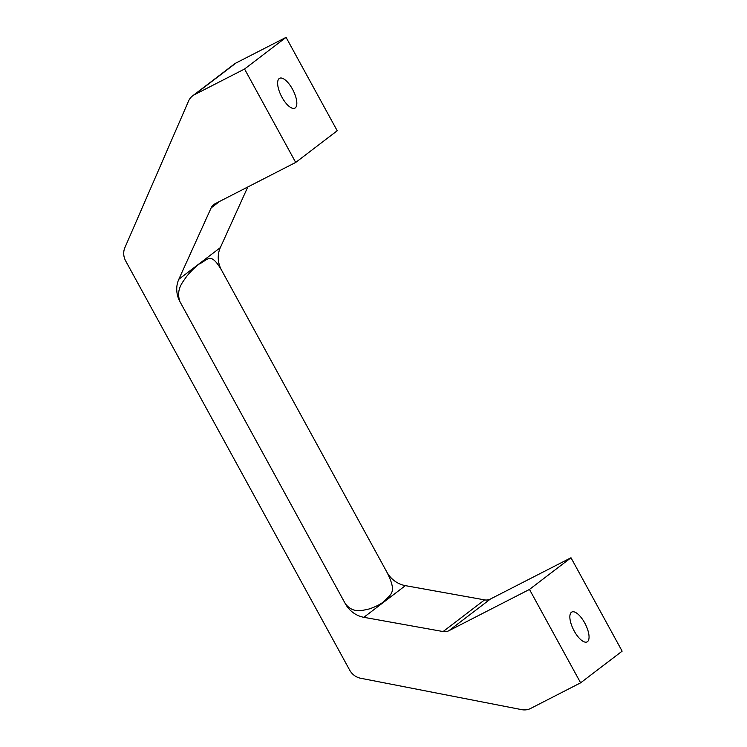 <?xml version="1.0" encoding="UTF-8"?>
<svg xmlns="http://www.w3.org/2000/svg" width="747" height="747" viewBox="0 0 747 747"><rect width="100%" height="100%" fill="white"/><g stroke="black" fill="none" stroke-linecap="round" stroke-linejoin="round"><path stroke-width="1.12" d="M529.474 589.43L570.988 557.757L490.377 599.057L448.872 630.729L529.474 589.43L580.615 682.833L530.603 708.464A15.248 14.006 52.7 0 1 521.723 709.65L360.596 678.239A15.248 14.006 52.7 0 1 349.671 670.106L125.692 260.992A15.248 14.006 52.7 0 1 124.87 247.687L188.543 101.088A15.248 14.006 52.7 0 1 192.605 95.877A15.248 14.006 52.7 0 1 194.547 94.654L244.558 69.023L295.7 162.435L215.099 203.735A10.159 9.338 52.7 0 0 213.801 204.547A10.159 9.338 52.7 0 0 211.149 207.899L178.813 279.303A25.407 23.334 52.7 0 0 180.027 301.807C175.48 289.238 183.174 281.815 186.657 276.343C191.195 270.928 195.443 266.772 199.402 263.887C208.011 260.068 210.309 251.113 221.542 270.134A25.407 23.334 52.7 0 1 220.328 247.63L178.813 279.303M571.418 612.288A16.77 6.536 -117.1 0 1 571.81 612.045A16.77 6.536 -117.1 0 1 585.274 623.988A16.77 6.536 -117.1 0 1 587.095 641.888A16.77 6.536 -117.1 0 1 573.901 630.468A16.77 6.536 -117.1 0 1 571.418 612.288M570.988 557.757L622.13 651.16L580.615 682.833M490.377 599.057A10.159 9.338 52.7 0 1 484.607 599.878L443.092 631.551A10.159 9.338 52.7 0 0 448.872 630.729M405.378 585.639L363.864 617.311A25.407 23.334 52.7 0 1 345.31 603.697C353.284 614.025 362.893 610.122 368.859 609.057C375.209 606.994 380.288 604.444 384.107 601.4C390.83 593.856 397.535 593.118 386.825 572.025A25.407 23.334 52.7 0 0 405.378 585.639L484.607 599.878M180.027 301.807L345.31 603.697M221.542 270.134L386.825 572.025M295.27 107.895A16.77 6.536 62.9 0 0 292.777 89.715A16.77 6.536 62.9 0 0 279.583 78.295A16.77 6.536 62.9 0 0 281.414 96.204A16.77 6.536 62.9 0 0 294.878 108.138A16.77 6.536 62.9 0 0 295.27 107.895M192.605 95.877L234.119 64.205A15.248 14.006 52.7 0 1 236.061 62.972L286.073 37.35L337.214 130.753L295.7 162.435M247.789 186.983L220.328 247.63M363.864 617.311L443.092 631.551M286.073 37.35L244.558 69.023M236.061 62.972L194.547 94.654M219.693 201.373L211.149 207.899"/></g></svg>
